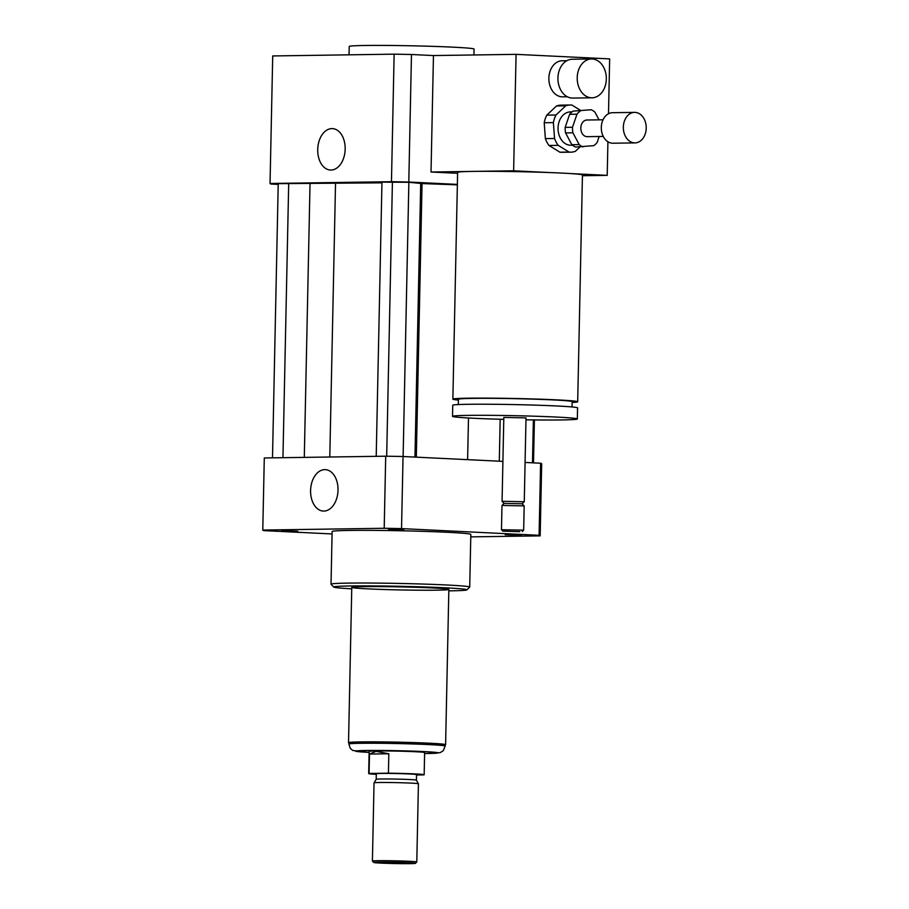 <?xml version="1.0" encoding="UTF-8"?>
<svg xmlns="http://www.w3.org/2000/svg" width="909" height="909" viewBox="0 0 909 909"><rect width="100%" height="100%" fill="white"/><g stroke="black" fill="none" stroke-linecap="round" stroke-linejoin="round"><path stroke-width="1.36" d="M297.777 531.197L281.642 530.674L297.777 531.197M505.177 534.719L521.3 535.253L505.177 534.719M388.484 529.436L403.812 529.538L388.484 529.436M345.17 149.121A20.737 13.703 92.8 0 1 330.433 170.04A20.737 13.703 92.8 0 1 317.752 148.644A20.737 13.703 92.8 0 1 332.467 128.612A20.737 13.703 92.8 0 1 345.17 149.121M338.023 490.144A20.737 13.703 92.8 0 1 323.286 511.063A20.737 13.703 92.8 0 1 310.617 489.678A20.737 13.703 92.8 0 1 325.32 469.635A20.737 13.703 92.8 0 1 338.023 490.144M591.361 97.786A19.419 14.567 -90.8 0 1 577.204 78.129A19.419 14.567 -90.8 0 1 591.486 58.96A19.419 14.567 -90.8 0 1 606.326 78.163A19.419 14.567 -90.8 0 1 592.054 97.797A19.419 14.567 -90.8 0 1 591.361 97.786M592.054 97.797L572.772 98.081A19.419 14.567 -90.8 0 1 572.091 98.07A19.419 14.567 -90.8 0 1 557.933 78.413A19.419 14.567 -90.8 0 1 572.204 59.244L591.486 58.96M567.352 96.774L562.66 96.843A18.032 13.521 -90.8 0 1 562.023 96.831A18.032 13.521 -90.8 0 1 548.877 78.583A18.032 13.521 -90.8 0 1 562.126 60.778L566.818 60.71M572.136 402.46A62.426 1.966 -178.8 0 0 577.692 401.778A62.426 1.966 -178.8 0 0 515.323 398.506A62.426 1.966 -178.8 0 0 452.864 399.153A62.426 1.966 -178.8 0 0 458.397 400.085M582.43 175.721L607.212 175.357L570.227 173.551A62.426 1.966 1.2 0 1 582.442 174.982L577.692 401.778M570.227 173.551A62.426 1.966 -178.8 0 0 550.615 172.596L513.63 170.801L516.073 54.347L609.655 58.903L608.496 113.75M452.864 399.153L457.625 172.358A62.426 1.966 1.2 0 1 473.248 171.392A62.426 1.966 1.2 0 1 550.615 172.596M572.034 406.948L572.147 401.653A56.881 1.784 -178.8 0 0 515.323 398.676A56.881 1.784 -178.8 0 0 458.42 399.278L458.306 404.562M525.981 419.822A62.426 1.966 -178.8 0 0 561.717 419.935A62.426 1.966 -178.8 0 0 577.34 418.958L577.567 407.868A62.426 1.966 -178.8 0 0 515.198 404.607A62.426 1.966 -178.8 0 0 452.739 405.255L452.512 416.345A62.426 1.966 -178.8 0 0 503.791 419.356M577.34 418.958A62.426 1.966 -178.8 0 0 514.96 415.697A62.426 1.966 -178.8 0 0 452.512 416.345M526.016 417.89L503.825 417.424L502.075 501.302L524.266 501.757L526.016 417.89M504.109 503.404L501.984 505.449L524.163 505.904L522.13 503.791L504.109 503.427L502.075 501.302M524.175 505.915L523.664 530.174L501.484 529.72L501.984 505.449M519.823 531.685L502.836 531.14L519.823 531.685M457.602 173.301L431.025 172.017L513.63 170.801M607.916 141.736L607.212 175.357M431.025 172.017L433.457 55.563L516.073 54.347M473.93 54.972L474.055 49.063A62.426 1.966 -178.8 0 0 411.675 45.802A62.426 1.966 -178.8 0 0 349.226 46.45L349.045 54.824M457.363 184.391L408.8 182.027A138.725 4.363 -178.8 0 0 391.461 181.698L270.041 183.482A138.725 4.363 -178.8 0 0 271.121 184.05L278.222 184.402M381.939 182.834L278.234 183.652L272.495 457.852M457.363 184.857L422.049 183.561L408.868 182.289L381.962 182.13L376.212 456.329M433.457 55.563L411.47 54.495A138.725 4.363 -178.8 0 0 394.131 54.165L272.711 55.949L270.041 183.482M408.8 182.027L411.47 54.495M391.461 181.698L394.131 54.165M448.83 590.861A66.584 2.091 -178.8 0 0 450.228 590.839A66.584 2.091 -178.8 0 0 466.851 589.873L469.68 587.157A69.368 2.182 -178.8 0 0 469.714 587.089A69.368 2.182 -178.8 0 0 400.414 583.464A69.368 2.182 -178.8 0 0 331.024 584.192A69.368 2.182 -178.8 0 0 331.058 584.26L333.773 587.089A66.584 2.091 -178.8 0 0 351.738 588.827M331.024 584.192L332.126 531.504A69.368 2.182 1.2 0 1 401.517 530.788A69.368 2.182 1.2 0 1 470.828 534.412L469.714 587.089M466.851 589.873A66.584 2.091 -178.8 0 0 400.358 586.316A66.584 2.091 -178.8 0 0 333.773 587.089M436.706 590.18A48.552 1.523 -178.8 0 0 448.853 589.43A48.552 1.523 -178.8 0 0 400.346 586.884A48.552 1.523 -178.8 0 0 351.772 587.396A48.552 1.523 -178.8 0 0 383.121 589.475A48.552 1.523 -178.8 0 0 436.706 590.18M332.08 533.947L263.86 530.629A138.725 4.363 1.2 0 1 262.781 530.061L264.292 457.966L385.711 456.193A138.725 4.363 1.2 0 1 403.051 456.511L502.904 461.374M525.084 462.454L540.605 463.215A138.725 4.363 1.2 0 1 541.684 463.783L540.173 535.867L470.771 536.878M262.781 530.061L384.2 528.277A138.725 4.363 1.2 0 1 401.539 528.606L539.094 535.299A138.725 4.363 1.2 0 1 540.173 535.867M385.711 456.193L384.2 528.277M403.051 456.511L401.539 528.606M540.605 463.215L539.094 535.299M414.97 457.102L420.719 182.868M416.311 457.159L422.049 183.561M403.119 456.523L408.868 182.289M386.677 456.204L392.415 181.982M329.797 457.011L335.535 182.823M467.612 459.659L468.487 417.992M533.503 462.863L534.401 419.924M532.469 462.817L533.367 419.913M499.302 461.204L500.177 419.254M304.299 457.386L310.026 183.902M282.949 457.693L288.698 183.504M416.527 775.002L423.764 774.888A27.747 0.875 1.2 0 0 424.162 774.752L424.628 752.572A27.747 0.875 1.2 0 0 406.709 751.379A27.747 0.875 1.2 0 0 376.087 750.982A27.747 0.875 1.2 0 0 369.145 751.413L368.679 773.593A27.747 0.875 1.2 0 1 369.077 773.457L369.486 754.05L376.087 751.357L388.825 753.766L388.416 773.173A27.747 0.875 1.2 0 1 424.162 774.752M376.303 774.354A27.747 0.875 1.2 0 1 368.679 773.593M369.486 754.05L388.825 753.766M388.416 773.173L369.077 773.457M348.908 744.051L348.931 742.664A48.143 1.511 1.2 0 1 360.975 741.914A48.143 1.511 1.2 0 1 414.106 742.619A48.143 1.511 1.2 0 1 445.194 744.687L445.16 746.073A48.143 1.511 -178.8 0 0 414.072 744.005A48.143 1.511 -178.8 0 0 360.953 743.301A48.143 1.511 -178.8 0 0 348.908 744.051L350.249 748.323L352.794 750.482L369.122 752.379A41.2 1.295 1.2 0 1 366.009 750.493A41.2 1.295 1.2 0 1 425.798 751.675A41.2 1.295 1.2 0 1 424.605 753.527M378.962 862.141A20.805 0.659 1.2 0 1 402.233 862.448A20.805 0.659 1.2 0 1 415.356 863.357A20.805 0.659 1.2 0 1 394.551 863.55A20.805 0.659 1.2 0 1 373.769 862.482A20.805 0.659 1.2 0 1 378.962 862.141M373.769 862.482L372.406 861.073A22.191 0.693 1.2 0 1 372.406 861.05A22.191 0.693 1.2 0 1 377.951 860.698A22.191 0.693 1.2 0 1 402.448 861.028A22.191 0.693 1.2 0 1 416.788 861.971A22.191 0.693 1.2 0 1 416.776 861.993L415.356 863.357M372.406 861.05L374.042 782.854A22.191 0.693 1.2 0 1 374.042 782.842A22.191 0.693 1.2 0 1 379.598 782.513A22.191 0.693 1.2 0 1 403.903 782.831A22.191 0.693 1.2 0 1 418.424 783.774A22.191 0.693 1.2 0 1 418.424 783.785L416.788 861.971M374.042 782.842L376.201 779.286A20.112 0.636 1.2 0 1 376.201 779.286A20.112 0.636 1.2 0 1 381.235 778.99A20.112 0.636 1.2 0 1 403.255 779.274A20.112 0.636 1.2 0 1 416.413 780.127A20.112 0.636 1.2 0 1 416.413 780.138L418.424 783.774M376.19 779.297L376.315 773.752A20.112 0.636 1.2 0 1 381.348 773.445A20.112 0.636 1.2 0 1 403.539 773.729A20.112 0.636 1.2 0 1 416.538 774.593L416.413 780.138M348.931 742.869A48.552 1.523 1.2 0 1 348.522 742.664A48.552 1.523 1.2 0 1 360.668 741.903A48.552 1.523 1.2 0 1 414.254 742.608A48.552 1.523 1.2 0 1 445.603 744.698A48.552 1.523 1.2 0 1 445.183 744.88M571.852 144.713L565.568 132.907L572.909 132.805L579.192 144.599L571.852 144.713A19.419 14.567 -90.8 0 0 575.636 147.042L593.747 145.667A19.419 14.567 -90.8 0 0 597.122 142.474L599.179 136.486M573.022 111.125L591.123 109.739L573.022 111.125A19.419 14.567 -90.8 0 0 569.636 114.307L576.976 114.204L572.5 127.271L565.159 127.385L569.636 114.307M599.042 119.84L594.906 112.08A19.419 14.567 -90.8 0 0 591.123 109.739M565.568 132.907A19.419 14.567 -90.8 0 1 565.159 127.385M572.909 132.805A19.419 14.567 -90.8 0 1 572.5 127.271M576.976 114.204A19.419 14.567 -90.8 0 1 580.362 111.012M556.535 105.967L565.705 105.842L555.99 115L546.809 115.136L556.535 105.967A23.589 17.68 -90.8 0 1 561.001 105.137L570.182 105.001A23.589 17.68 -90.8 0 1 571.977 105.092L580.328 110.25M544.207 122.738L553.388 122.613L554.547 138.486L545.366 138.623L544.207 122.738A23.589 17.68 -90.8 0 1 546.809 115.136M549.025 145.485L558.206 145.349L569.091 152.064L559.91 152.201L549.025 145.485A23.589 17.68 -90.8 0 1 545.366 138.623M569.091 152.064A23.589 17.68 -90.8 0 0 570.875 152.167A23.589 17.68 -90.8 0 0 575.352 151.326L579.953 146.985M553.388 122.613A23.589 17.68 -90.8 0 1 555.99 115M558.206 145.349A23.589 17.68 -90.8 0 1 554.547 138.486M565.705 105.842A23.589 17.68 -90.8 0 1 570.182 105.001M572.454 145.201L570.772 145.224A16.646 12.476 -90.8 0 1 558.103 130.055A16.646 12.476 -90.8 0 1 570.284 111.932L571.966 111.909M570.875 152.167L561.694 152.292A23.589 17.68 -90.8 0 1 559.91 152.201M623.392 128.987A15.26 11.442 -90.8 0 1 634.562 112.375A15.26 11.442 -90.8 0 1 646.219 127.476A15.26 11.442 -90.8 0 1 635.005 142.895A15.26 11.442 -90.8 0 1 623.392 128.987M635.005 142.895L612.973 143.224A15.26 11.442 -90.8 0 1 601.36 129.317A15.26 11.442 -90.8 0 1 612.53 112.705L634.562 112.375M603.292 136.43L587.169 136.657A8.329 6.238 -90.8 0 1 580.84 129.078A8.329 6.238 -90.8 0 1 586.93 120.011L603.042 119.783M582.987 146.94A19.419 14.567 -90.8 0 1 579.192 144.599M522.141 503.791L524.254 501.768M522.243 531.549L523.664 530.186M502.836 531.14L501.484 529.72M424.605 753.538L440.104 752.663L443.251 750.72L445.16 746.073M445.603 744.698L448.853 589.43M348.522 742.664L351.772 587.396"/></g></svg>
